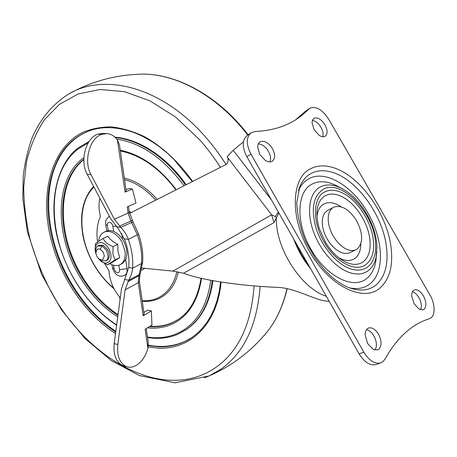 <?xml version="1.0" encoding="UTF-8"?>
<svg xmlns="http://www.w3.org/2000/svg" width="457" height="457" viewBox="0 0 457 457"><rect width="100%" height="100%" fill="white"/><g stroke="black" fill="none" stroke-linecap="round" stroke-linejoin="round"><path stroke-width="0.69" d="M90.595 130.394L89.743 130.691C83.5 132.998 77.879 136.323 72.897 140.665C67.527 145.372 63.015 151.027 59.364 157.636C41.593 189.518 46.814 239.519 69.116 279.261C81.437 301.272 97.004 318.62 115.821 331.302M148.382 345.132C161.504 347.714 173.763 346.44 185.148 341.299L191.38 337.866M185.159 330.325L187.09 329.057C201.16 319.203 209.774 303.088 212.939 280.701M186.188 184.708C166.588 156.648 138.888 138.882 115.021 137.209M83.831 159.579L83.591 159.779C57.245 181.092 57.268 232.881 79.769 272.303C89.898 290.338 102.654 304.448 118.043 314.627M150.073 326.229C158.728 326.898 166.776 325.407 174.214 321.757L177.202 320.111M157.168 199.418C146.931 187.907 135.975 180.801 124.298 178.093M159.727 298.141L162.292 296.702C170.278 291.635 175.648 283.369 178.407 271.898M131.433 212.465L129.16 211.385M141.27 270.293L144.955 268.339M360.819 243.832C360.762 250.687 358.751 255.583 354.786 258.531C350.656 261.284 345.578 261.164 339.562 258.176L338.717 257.719M316.947 216.527C317.598 210.528 319.826 206.393 323.625 204.113C328.646 201.491 334.478 202.388 341.128 206.804M298.432 190.62C300.923 185.074 304.465 181.086 309.052 178.664C325.692 169.49 352.861 186.205 367.891 213.025C383.503 239.451 385.08 272.898 369.507 284.231C364.166 288.241 357.603 289.475 349.828 287.944M376.294 256.874L375.86 260.907C374.591 268.905 371.427 274.851 366.371 278.759C353.004 289.818 325.858 276.171 310.949 249.231C295.388 222.696 296.747 191.34 312.148 184.074C319.466 180.429 327.886 181.126 337.42 186.159L337.523 186.216M314.33 118.117L312.662 119.683L311.988 122.619L314.125 129.754L319.152 135.329C321.368 136.763 323.27 137.129 324.864 136.437L325.098 136.317C327.795 134.107 327.755 130.279 324.973 124.835C321.494 119.477 317.946 117.238 314.33 118.117M322.733 136.757C323.545 134.112 322.968 130.988 320.991 127.377C318.449 123.253 315.564 120.934 312.337 120.425M413.436 290.446C412.157 291.572 411.58 293.457 411.706 296.09L414.145 303.796L419.04 309.103L423.062 309.817L424.199 309.155C426.638 306.144 426.375 301.711 423.411 295.862C420.48 291.2 417.492 289.201 414.436 289.875L413.436 290.446M420.56 309.783C422.005 306.487 421.463 302.443 418.932 297.65C417.024 294.451 414.865 292.463 412.454 291.686M260.496 141.579L258.468 143.395L257.588 146.617L259.736 154.426L265.3 160.418C267.791 161.932 269.973 162.275 271.846 161.458L272.161 161.292C275.325 158.745 275.434 154.529 272.475 148.651C268.699 142.852 264.706 140.493 260.496 141.579M269.876 161.892C271.115 158.933 270.63 155.397 268.419 151.284C265.466 146.537 262.067 144.069 258.211 143.886M367.359 328.737C365.846 330.057 365.114 332.188 365.16 335.124L367.662 343.607L373.072 349.285L377.431 349.948L378.973 349.079C381.875 345.583 381.738 340.648 378.556 334.278C375.471 329.337 372.187 327.241 368.702 327.983L367.359 328.737M374.991 350.016C377.168 346.315 376.814 341.653 373.929 336.026C371.792 332.433 369.319 330.308 366.52 329.646M251.276 132.684C246.095 137.026 245.975 144.161 250.922 154.078L363.823 352.164C369.016 360.482 374.54 364.092 380.39 363.001L383.057 361.544L385.08 358.985C397.076 337.643 411.826 324.23 429.334 318.746C435.475 317.055 435.67 304.545 429.928 294.954L328.732 119.26C322.391 109.623 316.118 105.933 309.92 108.178L302.345 115.061L295.079 120.191C284.145 126.955 270.847 130.731 255.195 131.519L251.276 132.684L247.277 135.438C242.084 139.779 241.942 146.891 246.86 156.762L359.133 353.872C364.303 362.144 369.81 365.731 375.671 364.635L376.322 364.412M309.566 108.412L304.83 111.748L295.296 120.06M328.235 220.411C327.966 214.065 329.628 209.746 333.239 207.449L333.821 207.135C341.665 204.765 349.291 209.352 356.689 220.885C363.149 233.658 363.286 243.055 357.094 249.076L355.7 249.842C352.815 251.024 349.485 250.67 345.721 248.779C340.876 246.18 336.689 241.879 333.164 235.875C330.245 230.682 328.606 225.524 328.235 220.411M350.291 252.435L349.639 252.75C346.749 253.938 343.424 253.595 339.66 251.727C334.827 249.156 330.662 244.889 327.161 238.92C324.264 233.761 322.642 228.637 322.299 223.542C322.054 217.229 323.739 212.922 327.355 210.626L333.216 207.461M122.133 238.617L122.499 238.474L121.728 233.333M125.669 259.599L127.023 268.607C127.412 271.835 126.64 274.069 124.71 275.314C120.151 277.445 114.821 275.845 112.456 267.676L114.119 268.705C114.604 270.83 115.684 272.155 117.352 272.68C118.963 272.783 119.688 271.801 119.534 269.727L118.843 265.197M140.339 273.423L139.865 274.748L139.379 281.466L144.195 314.456L143.161 315.781L151.381 310.954L151.935 325.104L145.126 329.223L147.919 348.314C145.732 355.854 142.07 361.401 136.923 364.96L136.792 365.04C133.444 367.137 130.176 367.719 126.989 366.794C119.865 363.801 116.809 356.386 117.809 344.561L125.104 289.875L128.685 280.267C130.93 276.382 132.233 272.355 132.599 268.19C133.255 259.05 131.833 249.453 128.331 239.399C126.663 234.869 124.144 230.865 120.791 227.403L114.393 219.234L90.966 174.597C83.317 161.201 89.686 137.82 101.814 134.312L98.026 134.118C85.887 137.614 79.535 160.898 87.196 174.243L110.674 218.726L118.552 229.026L124.921 240.131C128.103 249.248 129.405 257.959 128.828 266.271L128.72 267.476L132.599 268.19L141.544 263.523C142.247 254.458 140.876 244.952 137.426 235.001L130.891 220.862L128.12 213.025L127.223 206.924L135.975 203.039L132.421 188.975L128.697 188.587L126.001 189.729M146.251 328.543L148.188 341.836L147.919 348.314M126.206 191.14L125.058 192.111L117.398 139.785L119.46 144.909L126.206 191.14M143.898 312.411L147.771 310.149L151.381 310.954M132.421 188.975L125.058 192.111M106.869 133.604L103.082 133.415L98.112 134.09L101.9 134.284L106.869 133.604C110.942 133.952 114.456 136.009 117.398 139.785M128.72 267.476L121.448 289.115L114.187 343.601C113.187 355.386 116.261 362.772 123.39 365.766L123.761 365.874M99.889 198.292C98.552 203.856 98.735 209.883 100.437 216.372C97.152 223.73 96.204 232.276 97.587 241.993M104.727 263.723L109.023 270.927C109.617 280.455 113.176 289.19 119.7 297.119L120.054 299.564M278.856 212.933L274.011 222.599L183.565 273.24L172.935 271.138L271.618 214.79L274.011 222.599M229.762 153.872L227.266 156.648L227.677 157.614L271.618 214.79L275.314 216.549L276.365 217.772C275.24 247.803 301.014 288.27 326.327 296.273M275.314 216.549L278.279 211.922M227.266 156.648L233.156 150.29L271.441 199.92M227.677 157.614C228.603 160.881 227.957 163.229 225.735 164.651L129.508 213.442M141.79 268.019L172.935 271.138M329.303 301.494L323.19 300.632C311.937 298.187 293.8 288.087 278.045 287.384C238.177 285.865 199.823 279.673 183.565 273.24M243.432 141.841L233.156 150.29M101.425 260.747L98.586 258.576L96.838 256.383L95.77 252.984L97.164 249.128L100.157 249.071L102.237 245.986L106.498 250.322L108.075 255.874C108.075 258.205 107.372 259.856 105.967 260.827L101.425 260.747M95.77 252.984L95.69 251.55C95.519 248.951 96.187 247.1 97.695 245.986L102.237 245.986M105.727 260.97L107.161 260.233C109.749 257.959 109.926 254.458 107.692 249.745L103.442 245.415L99.266 245.198L98.066 245.769M100.157 249.071L103.248 252.15L104.345 255.994L102.899 259.427C101.608 260.164 100.169 259.879 98.586 258.576M95.919 253.961L95.165 250.436C94.953 247.123 95.81 244.752 97.735 243.324C101.643 241.456 105.407 243.301 109.023 248.865L110.948 254.635C111.302 258.279 110.428 260.844 108.326 262.329C105.933 263.672 103.276 263.141 100.363 260.747L97.741 257.702M100.363 260.747L107.326 264.877L115.13 259.907L112.896 254.4L113.079 246.586C108.092 244.689 104.784 241.982 103.168 238.463C98.895 241.016 96.341 242.753 95.513 243.678L95.125 249.653M98.655 241.267C99.06 237.406 100.489 234.59 102.951 232.813L105.67 231.431C107.915 230.339 110.445 230.299 113.256 231.311C117.386 232.95 120.859 236.2 123.676 241.056C128.446 251.19 127.989 258.673 122.31 263.5L120.208 264.603C117.101 266.191 113.639 265.871 109.811 263.632M103.905 232.247C106.15 231.156 108.675 231.116 111.485 232.133C115.621 233.778 119.094 237.04 121.916 241.907L125.104 251.556C125.652 257.651 124.144 261.93 120.574 264.386L120.208 264.603M107.326 264.877L111.959 262.552L119.774 257.582L118.009 251.881L117.752 244.324C113.347 242.153 110.051 239.468 107.869 236.258L103.168 238.463M113.079 246.586L117.752 244.324M115.13 259.907L119.774 257.582M148.354 345.669L159.664 346.84C171.849 347.057 182.891 343.744 192.785 336.9L198.475 332.25L202 328.652L206.832 322.533L210.574 316.455L214.213 308.795L217.115 300.42L219.251 291.452L220.588 281.986M89.743 130.691L88.995 130.948C75.885 135.975 65.762 144.955 58.627 157.899C47.134 180.355 44.866 206.673 51.818 236.857C55.354 251.716 60.895 265.963 68.43 279.604C80.895 301.871 96.656 319.357 115.724 332.062M185.491 185.056C166.194 157.419 139.037 139.693 115.415 137.574M77.987 148.039L89.138 141.379L78.136 147.959M178.156 334.09L186.427 329.48C200.612 319.54 209.243 303.242 212.322 280.587M149.405 326.635C157.488 327.263 165.063 326.001 172.118 322.853L178.236 319.437C190.181 311.588 197.784 297.867 201.04 278.284M83.831 159.259C56.577 180.058 56.245 232.687 79.078 272.646C89.349 290.938 102.305 305.179 117.946 315.376M148.194 347.074L159.287 348.211C190.403 349.348 217.378 324.259 221.091 282.066M192.648 181.429C178.995 162.241 162.572 146.977 145.28 137.094C133.707 131.507 122.379 128.103 111.302 126.875C100.574 126.88 90.686 128.891 81.649 132.913C50.961 149.25 40.067 193.391 50.47 237.132C54.046 252.127 59.639 266.505 67.242 280.267C79.952 302.98 96.044 320.763 115.518 333.61M88.155 142.921L77.89 149.148C47.277 172.94 47.271 231.979 72.766 276.662C84.345 297.313 98.98 313.399 116.672 324.921M147.485 337.032C157.979 338.637 167.816 337.489 176.99 333.576C195.665 325.161 206.924 307.401 210.774 280.301M184.017 185.805C163.795 158.493 141.424 142.944 116.901 139.162M147.4 327.846C156.151 328.794 164.337 327.583 171.952 324.202C187.993 316.718 197.852 301.449 201.531 278.393M176.282 189.724C159.362 167.519 140.682 154.357 120.237 150.244M83.888 157.636L82.86 158.402C55.08 179.344 54.703 232.784 77.873 273.326C88.395 292.069 101.688 306.601 117.74 316.93M93.953 187.05C77.724 202.417 78.158 236.766 93.319 263.341C98.878 273.263 105.693 281.552 113.764 288.213M142.184 300.672C148.068 301.083 153.523 300.055 158.545 297.598C167.753 292.903 173.877 284.254 176.91 271.647M155.717 200.155C146.006 189.295 135.603 182.452 124.527 179.63M247.728 135.129C216.881 94.639 173.9 72.32 138.751 74.234C113.028 75.336 89.264 82.191 67.465 94.805L67.465 94.805C51.767 105.099 40.513 119.134 32.63 136.574C27.997 148.885 24.855 162.195 23.198 176.499L22.85 198.709L27.38 231.756L41.65 274.491L61.261 309.543L84.911 338.426L111.217 360.556L139.556 375.614L175.151 382.823L209.129 375.9L220.697 369.296C243.924 353.021 257.068 325.378 260.142 286.368M263.346 336.375L268.036 330.759C276.851 319.289 283.174 305.236 287.002 288.607M220.388 167.359C214.042 157.351 207.078 148.097 199.503 139.602L175.528 117.026L150.016 100.86L124.43 91.663L100.1 89.492L78.124 93.965L59.324 104.407L44.255 119.923C36.132 132.421 30.179 146.537 26.397 162.269L23.707 187.142C23.873 204.485 26.02 222.039 30.151 239.805C35.332 257.457 42.193 274.537 50.75 291.046C87.156 359.482 164.229 403.605 216.058 367.285C238.657 351.256 251.333 324.127 254.081 285.905M226.009 164.497C219.389 154.015 212.117 144.343 204.188 135.478C160.001 85.539 102.277 72.583 67.465 94.805M204.302 377.893L209.129 375.9C232.15 365.908 251.784 350.862 268.031 330.765C276.902 319.226 283.283 305.19 287.179 288.647M341.031 259.416L344.629 261.575C351.947 265.197 358.082 265.317 363.047 261.935C368.69 257.497 370.97 250.03 369.884 239.525C368.165 223.444 356.523 204.787 343.727 197.601C336.649 193.608 330.451 193.008 325.138 195.79C320.22 198.692 317.478 204.136 316.918 212.117L316.884 215.333L316.918 212.117C316.65 218.4 318.666 227.112 319.397 228.866L325.441 242.159C330.194 249.83 335.392 255.583 341.031 259.416M298.667 189.826L299.786 186.696L296.73 202.954C297.496 216.167 300.455 228.963 305.619 241.336L315.381 258.542L323.95 269.356L330.2 275.6C337.843 282.272 344.989 286.585 351.644 288.544L351.644 288.544C361.207 291.269 369.182 290.212 375.58 285.374C384.965 277.359 388.581 264.443 386.433 246.631C382.692 215.19 357.031 179.624 332.479 172.369C324.579 169.913 317.535 170.221 311.366 173.306C306.281 175.956 302.425 180.424 299.786 186.696L298.627 189.952M376.871 251.521L376.482 255.12C375.363 262.164 372.569 267.385 368.108 270.773C362.829 274.548 356.289 275.023 348.48 272.195C334.198 266.859 318.963 248.762 312.719 229.454C306.418 210.129 309.846 192.551 320.117 187.033C326.515 183.771 333.93 184.365 342.356 188.815L342.99 189.164M309.492 266.722L301.506 254.675L295.188 241.604M310.96 168.576C317.558 165.331 325.07 165.046 333.49 167.708C359.648 175.579 386.896 213.402 390.992 246.911C393.34 265.9 389.547 279.707 379.596 288.333C363.126 302.694 328.486 285.636 309.349 251.047C289.384 216.972 291.429 177.213 310.96 168.576M322.95 189.506C313.039 196.264 310.794 209.369 316.215 228.826C322.008 246.677 336.072 263.398 349.274 268.39C356.5 271.03 362.555 270.618 367.457 267.151C373.169 262.689 375.905 255.36 375.665 245.169C375.688 214.727 341.51 177.899 322.95 189.506M324.441 192.106C330.262 189.095 337.038 189.781 344.767 194.168C358.734 202.063 371.427 222.399 373.346 239.976C374.563 251.453 372.095 259.639 365.948 264.529C355.689 272.692 335.267 262.055 323.99 241.719C312.222 221.691 312.885 197.858 324.441 192.106M250.922 154.078L246.86 156.762M363.823 352.164L359.133 353.872M308.772 109.114L304.83 111.748M127.023 268.607L119.534 269.727M116.027 226.278L112.885 226.278C112.382 224.073 111.28 222.742 109.583 222.291C107.961 222.273 107.235 223.342 107.412 225.484L105.75 224.615C106.292 222.148 103.636 221.788 109.332 216.184M139.379 281.466L138.317 282.7L138.888 275.765L141.544 263.523L142.601 262.278L140.305 273.537L139.311 274.594L128.685 280.267L124.441 279.427M143.161 315.781L138.317 282.7L125.104 289.875M139.865 274.748L138.888 275.765L127.88 281.655M142.607 262.215L142.601 262.278C143.298 253.235 141.967 243.872 138.597 234.19L128.331 239.399L124.43 238.794M128.428 206.393L129.245 211.997L133.044 221.856L120.791 227.403L116.489 226.781M132.239 220.44L119.54 226.124M129.245 211.997L128.12 213.025L114.393 219.234M114.187 343.601L117.809 344.561M87.196 174.243L90.966 174.597M113.679 231.476L112.885 226.278M113.582 265.26L114.119 268.705M107.412 225.484L108.212 230.654M187.09 329.057L178.059 334.141C168.89 338.129 158.728 339.271 147.565 337.574M88.995 130.948C101.625 126.269 116.027 126.595 132.193 131.919C141.487 135.261 150.804 140.379 160.133 147.285L166.971 152.849L173.614 159.047L192.288 181.612M116.626 325.264C87.287 305.693 66.356 273.6 57.485 238.097C48.545 201.851 56.725 164.486 77.958 148.062M120.345 150.976C140.91 155.169 159.442 168.147 175.945 189.901M162.292 296.702L159.676 298.164C154.506 300.735 148.702 301.774 142.27 301.283M114.113 288.881C98.426 275.422 88.172 258.376 83.345 237.754C79.13 215.813 82.546 198.675 93.588 186.353M140.562 74.177C175.419 72.92 218.195 95.484 248.128 134.849M337.42 186.159L342.356 188.815C361.721 199.086 376.534 226.432 376.934 246.751L375.86 260.907M368.702 327.983L368.342 328.12M310.897 269.184L305.356 261.792C300.432 254.458 296.519 246.82 293.634 238.88M375.671 364.635L380.39 363.001M355.7 249.842L349.639 252.75M133.044 221.856L138.597 234.19M126.989 366.794L123.39 365.771M111.999 264.734L112.456 267.676M106.744 230.991L105.75 224.615"/></g></svg>
